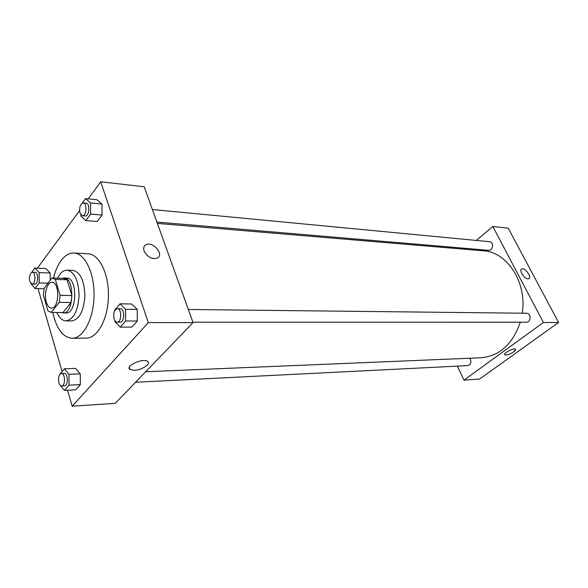 <?xml version="1.0" encoding="UTF-8"?>
<svg xmlns="http://www.w3.org/2000/svg" width="588" height="588" viewBox="0 0 588 588"><rect width="100%" height="100%" fill="white"/><g stroke="black" fill="none" stroke-linecap="round" stroke-linejoin="round"><path stroke-width="0.88" d="M46.298 302.092C43.725 294.059 47.194 281.858 51.972 282.372C59.939 281.939 59.373 308.81 51.435 308.038C49.194 307.869 47.488 305.885 46.298 302.092M51.281 312.441L59.226 302.342L60.086 295.316L55.309 279.396L51.942 277.97L44.181 288.23L43.35 295.095L47.951 310.854L51.281 312.441L63.019 312.537L71.023 302.526L59.226 302.342M63.68 278.374L67.069 279.792L55.309 279.396M71.023 302.526L71.898 295.566L67.069 279.792M61.299 312.522L63.151 312.941C74.147 313.977 74.919 277.396 63.886 277.97L62.027 278.308M63.886 277.97L66.789 278.065C77.837 277.499 77.065 313.999 66.054 312.963L63.151 312.941M71.898 295.566L60.086 295.316M56.845 312.485C59.27 317.932 62.343 320.732 66.077 320.901C73.596 319.409 77.932 311.037 79.079 295.786C78.572 280.498 74.595 271.95 67.142 270.142C64.511 270.083 62.078 271.494 59.844 274.375L57.565 278.153M66.077 320.901L71.839 320.908C79.387 319.424 83.739 311.089 84.892 295.904C84.378 280.689 80.387 272.178 72.905 270.377L67.142 270.142M52.78 312.456C56.426 328.81 62.887 337.424 72.148 338.298C83.209 338.423 93.632 319.005 94.036 296.102C94.594 273.2 85.003 253.354 73.941 253.009C69.325 252.862 65.084 255.317 61.233 260.374C57.859 264.931 55.279 270.811 53.508 278.014M73.941 253.009L88.119 253.788C99.284 254.141 108.964 273.765 108.412 296.403C108.016 319.041 97.512 338.24 86.34 338.122L72.148 338.298M80.835 214.774L80.843 216.105L85.752 220.596L97.123 221.522L102.04 215.054L101.937 204.073L96.924 199.714L85.561 198.59L82.239 203.147M114.836 320.541L114.844 321.57L120.275 327.112L131.918 327.068L137.342 321.011L137.217 309.384L131.675 303.996L120.048 303.82L114.733 310.008L114.741 310.648M67.539 390.226L72.177 406.205L148.316 322.621L100.688 181.795L88.193 198.847M79.564 210.629L37.434 268.143M38.036 288.605L62.063 371.366M30.804 283.475L35.023 288.532L39.227 282.901L39.161 272.582L50.178 273.008L50.23 280.233L50.178 273.008L45.871 268.495L34.89 268.032L31.723 272.384M60.13 385.199L64.437 390.388L75.712 389.785L80.358 384.596L80.269 373.821L75.536 368.375L64.276 368.786L59.733 374.527M72.177 406.205L115.241 403.339L193.048 322.606L144.2 186.749L100.688 181.795M193.048 322.606L148.316 322.621M134.218 370.322L129.926 369.462C124.649 366.103 143.31 357.651 147.639 361.444C151.388 363.832 141.671 370.227 134.218 370.322M144.075 250.98C143.2 248.121 143.788 246.063 145.846 244.806C152.615 240.676 164.647 254.597 157.341 258.11C151.844 259.521 147.426 257.147 144.075 250.98C143.2 248.129 143.788 246.071 145.846 244.806C152.615 240.676 164.647 254.597 157.341 258.11M157.378 223.403L483.24 250.789C507.143 251.84 527.267 282.571 522.247 313.206M520.299 322.202C512.685 344.178 499.58 356.034 480.984 357.769L145.677 371.756M135.556 382.259L467.783 365.604C470.554 364.781 471.422 362.656 470.4 359.231L469.746 358.239M152.388 209.519L489.613 241.712C494.074 241.918 493.163 250.922 488.746 250.326L156.9 222.073M188.336 309.486L526.481 313.25C531.265 313.081 531.243 322.422 526.458 322.202L192.901 322.187M457.354 366.126L464.013 380.113L543.408 322.489L492.817 226.476L476.287 240.441M466.791 248.459L465.77 249.327M464.013 380.113L479.61 379.069L558.6 322.481L508.252 228.232L492.817 226.476M527.928 278.859C524.195 278.91 518.631 270.12 521.659 268.966C524.775 267.077 532.302 277.257 528.832 278.69L527.928 278.859C524.187 278.91 518.631 270.12 521.659 268.966L521.659 268.966C524.775 267.077 532.302 277.257 528.832 278.697M558.6 322.481L543.408 322.489M504.673 354.637L504.805 354.799C506.746 355.343 509.678 354.373 513.618 351.903C509.686 354.373 506.746 355.343 504.805 354.807C502.718 353.447 513.838 347.596 515.389 349.243C515.874 349.779 515.286 350.661 513.618 351.903L515.522 349.404M64.437 390.388L69.053 385.162L68.972 374.284L64.276 368.786M61.373 373.468L64.217 373.351C68.149 372.873 68.495 385.934 64.54 385.824L61.696 385.963C60.476 385.926 59.542 384.853 58.881 382.744C57.992 377.68 58.822 374.585 61.373 373.468C65.297 372.99 65.635 386.081 61.696 385.963M75.712 389.785L80.358 384.596L80.269 373.821L68.972 374.284M80.269 373.821L75.536 368.375M80.358 384.596L69.053 385.162M120.275 327.112L125.67 320.997L125.553 309.259L120.048 303.82M117.306 308.7L120.253 308.729C124.869 308.443 124.744 322.525 120.128 322.187L117.181 322.187C115.865 322.106 114.851 321.041 114.146 318.99C113.094 313.338 114.146 309.905 117.306 308.7C121.922 308.406 121.789 322.533 117.181 322.187M131.918 327.068L137.342 321.011L137.217 309.384L125.553 309.259M137.217 309.384L131.675 303.996M137.342 321.011L125.67 320.997M39.161 272.582L34.89 268.032M32.377 272.244L35.155 272.354C38.749 272.193 38.382 284.607 34.802 284.202L32.024 284.122L29.782 281.446C28.981 276.389 29.848 273.317 32.377 272.244C35.964 272.082 35.596 284.526 32.024 284.122M50.178 273.008L45.871 268.495M44.063 288.767L35.023 288.532M48.01 283.166L39.227 282.901M85.752 220.596L90.633 214.061L90.537 202.978L85.561 198.59M83.261 202.926L86.135 203.198C90.302 203.272 89.339 216.649 85.223 215.972L82.357 215.73L80.005 213.113C79.071 207.468 80.159 204.073 83.261 202.926C87.414 203 86.458 216.406 82.357 215.73M97.123 221.522L102.04 215.054L101.937 204.073L90.537 202.978M101.937 204.073L96.924 199.714M102.04 215.054L90.633 214.061M63.872 278.374L52.141 277.97M129.272 367.426L129.926 369.462"/></g></svg>
